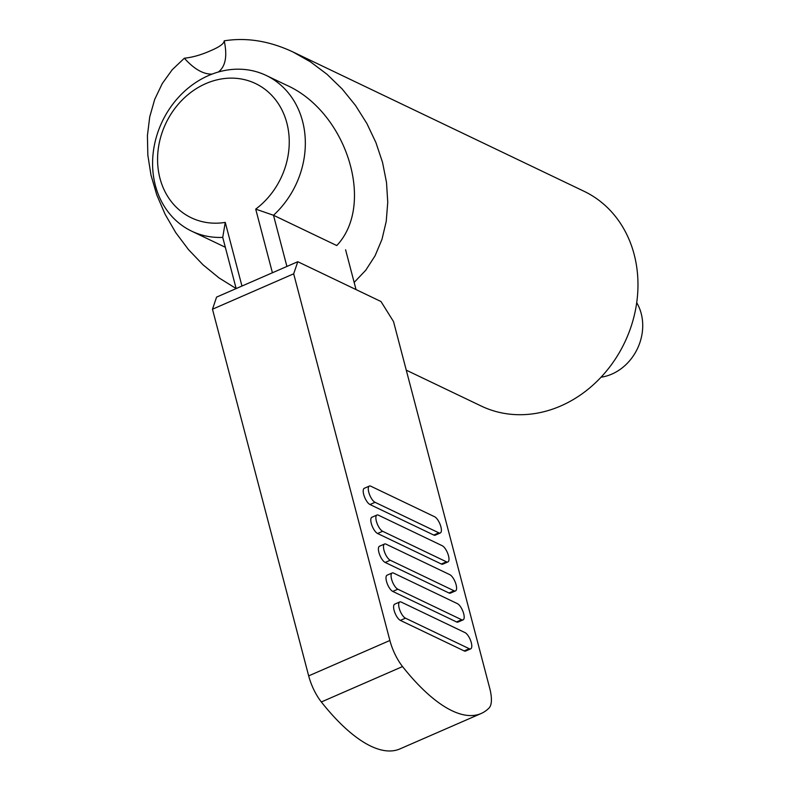 <?xml version="1.0" encoding="UTF-8"?>
<svg xmlns="http://www.w3.org/2000/svg" width="790" height="790" viewBox="0 0 790 790"><rect width="100%" height="100%" fill="white"/><g stroke="black" fill="none" stroke-linecap="round" stroke-linejoin="round"><path stroke-width="1.19" d="M272.412 272.767L255.713 209.123L273.488 215.265A86.308 73.905 -64.4 0 0 266.22 75.465A86.308 73.905 -64.4 0 0 208.55 75.544A86.308 73.905 -64.4 0 0 153.132 153.418A86.308 73.905 -64.4 0 0 191.694 231.174A86.308 73.905 -64.4 0 0 222.731 237.395L225.259 222.395L241.957 286.049M255.713 209.123A74.408 63.713 -64.4 0 0 284.262 115.103A74.408 63.713 -64.4 0 0 205.815 83.612A74.408 63.713 -64.4 0 0 158.306 170.018A74.408 63.713 -64.4 0 0 225.259 222.395M601.042 377.205A47.617 40.774 -64.4 0 0 611.845 374.104A47.617 40.774 -64.4 0 0 636.71 302.669M222.731 237.395L236.161 288.577L219.028 277.912L203.03 264.818L188.494 249.61L175.755 232.635L165.1 214.278L156.785 194.942L150.979 175.084L147.839 155.156L147.414 135.603L149.725 116.871L154.712 99.382L162.266 83.552L172.22 69.727L184.347 58.223C192.622 57.354 201.371 54.856 210.584 50.718C219.531 46.936 224.074 43.648 224.222 40.833C227.481 56.189 225.506 66.587 218.297 72.028M266.22 75.465L286.039 84.955C346.484 111.439 375.813 204.294 336.757 245.552L273.488 215.265L286.908 266.447M345.595 249.778L356.033 289.584M406.267 370.164L481.248 406.05A119.053 101.94 -64.4 0 0 560.782 405.951A119.053 101.94 -64.4 0 0 637.224 298.531A119.053 101.94 -64.4 0 0 584.037 191.279L293.08 52.022L310.529 61.897L327.001 74.28L342.1 88.905L355.49 105.435L366.866 123.487L375.951 142.644L382.558 162.464L386.517 182.5L387.752 202.299L386.231 221.388L381.985 239.34L375.102 255.743L365.76 270.219L354.157 282.435M212.095 74.092C203.366 74.388 194.123 69.095 184.347 58.223M224.222 40.833C246.658 37.258 269.607 40.991 293.08 52.022M402.545 666.572A29.763 10.932 -113.6 0 1 389.885 640.483L293.683 273.814L297.791 261.707L380.987 301.523L393.529 321.599L489.721 688.268A29.763 10.932 -113.6 0 1 489.079 707.988A178.58 65.56 -113.6 0 1 481.11 713.518A178.58 65.56 -113.6 0 1 402.545 666.572L321.342 701.974A178.58 65.56 66.4 0 0 399.908 748.92L481.11 713.518M384.572 544.014L379.496 546.226A8.927 3.279 66.4 0 0 379.407 554.057A8.927 3.279 66.4 0 0 385.174 562.45L448.967 592.984A8.927 3.279 66.4 0 0 450.419 593.122L455.494 590.91A8.927 3.279 -113.6 0 1 454.033 590.772L390.25 560.238A8.927 3.279 -113.6 0 1 384.483 551.845A8.927 3.279 -113.6 0 1 384.572 544.014A8.927 3.279 -113.6 0 1 386.024 544.152L449.816 574.676A8.927 3.279 -113.6 0 1 455.583 583.069A8.927 3.279 -113.6 0 1 455.494 590.91M392.166 572.977L387.09 575.189A8.927 3.279 66.4 0 0 387.011 583.03A8.927 3.279 66.4 0 0 392.778 591.424L456.561 621.947A8.927 3.279 66.4 0 0 458.022 622.086L463.098 619.874A8.927 3.279 -113.6 0 1 461.637 619.735L397.844 589.212A8.927 3.279 -113.6 0 1 392.077 580.818A8.927 3.279 -113.6 0 1 392.166 572.977A8.927 3.279 -113.6 0 1 393.627 573.115L457.41 603.649A8.927 3.279 -113.6 0 1 463.177 612.043A8.927 3.279 -113.6 0 1 463.098 619.874M369.374 486.077L364.299 488.289A8.927 3.279 66.4 0 0 364.21 496.13A8.927 3.279 66.4 0 0 369.977 504.524L433.759 535.047A8.927 3.279 66.4 0 0 435.221 535.186L440.297 532.974A8.927 3.279 -113.6 0 1 438.835 532.835L375.053 502.312A8.927 3.279 -113.6 0 1 369.286 493.918A8.927 3.279 -113.6 0 1 369.374 486.077A8.927 3.279 -113.6 0 1 370.826 486.215L434.619 516.749A8.927 3.279 -113.6 0 1 440.385 525.143A8.927 3.279 -113.6 0 1 440.297 532.974M376.968 515.04L371.893 517.252A8.927 3.279 66.4 0 0 371.804 525.093A8.927 3.279 66.4 0 0 377.571 533.487L441.363 564.02A8.927 3.279 66.4 0 0 442.825 564.159L447.891 561.947A8.927 3.279 -113.6 0 1 446.439 561.808L382.646 531.275A8.927 3.279 -113.6 0 1 376.879 522.881A8.927 3.279 -113.6 0 1 376.968 515.04A8.927 3.279 -113.6 0 1 378.43 515.179L442.212 545.712A8.927 3.279 -113.6 0 1 447.979 554.106A8.927 3.279 -113.6 0 1 447.891 561.947M399.77 601.94L394.694 604.162A8.927 3.279 66.4 0 0 394.605 611.993A8.927 3.279 66.4 0 0 400.372 620.387L464.165 650.92A8.927 3.279 66.4 0 0 465.616 651.059L470.692 648.847A8.927 3.279 -113.6 0 1 469.24 648.708L405.448 618.175A8.927 3.279 -113.6 0 1 399.681 609.781A8.927 3.279 -113.6 0 1 399.77 601.94A8.927 3.279 -113.6 0 1 401.221 602.079L465.014 632.612A8.927 3.279 -113.6 0 1 470.781 641.006A8.927 3.279 -113.6 0 1 470.692 648.847M293.683 273.814L212.48 309.216L216.578 297.109L297.791 261.707M212.48 309.216L308.673 675.885A29.763 10.932 66.4 0 0 321.342 701.974M390.25 560.238L385.174 562.45M448.967 592.984L454.033 590.772M456.561 621.947L461.637 619.735M397.844 589.212L392.778 591.424M375.053 502.312L369.977 504.524M433.759 535.047L438.835 532.835M382.646 531.275L377.571 533.487M441.363 564.02L446.439 561.808M405.448 618.175L400.372 620.387M464.165 650.92L469.24 648.708M389.885 640.483L308.673 675.885M191.694 231.174L225.318 247.27"/></g></svg>
